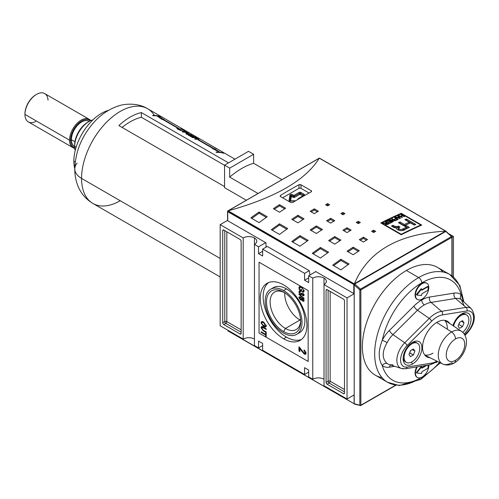 <?xml version="1.0" encoding="UTF-8"?>
<svg xmlns="http://www.w3.org/2000/svg" width="499" height="499" viewBox="0 0 499 499"><rect width="100%" height="100%" fill="white"/><g stroke="black" fill="none" stroke-linecap="round" stroke-linejoin="round"><path stroke-width="0.75" d="M300.679 320.62A21.632 12.487 60 0 1 296.225 329.527A21.632 12.487 60 0 1 285.409 328.454A21.632 12.487 60 0 1 271.275 309.392A21.632 12.487 60 0 1 274.593 292.058A21.632 12.487 60 0 1 284.53 292.651A21.632 12.487 60 0 0 270.115 302.469A21.632 12.487 60 0 0 285.409 328.454A21.632 12.487 -120 0 0 300.679 320.62M283.607 331.573A24.183 13.96 60 0 1 266.503 301.957A24.183 13.96 60 0 1 283.607 292.09L283.607 292.09A24.183 13.96 60 0 1 300.704 321.705A24.183 13.96 60 0 1 283.607 331.573A24.183 13.96 60 0 1 266.503 301.957A24.183 13.96 60 0 1 283.607 292.09L283.607 292.09A24.183 13.96 60 0 1 300.704 321.705A24.183 13.96 60 0 1 283.607 331.573L285.409 328.454L299.974 320.04A21.632 12.487 60 0 1 284.692 292.757A21.632 12.487 60 0 0 299.974 320.04A21.632 12.487 -120 0 0 300.666 320.427A21.632 12.487 60 0 1 299.974 320.04L300.517 318.686M283.607 333.095A26.048 15.039 -120 0 0 296.624 334.386A26.048 15.039 -120 0 0 300.616 313.515A26.048 15.039 -120 0 0 283.607 290.568A26.048 15.039 -120 0 0 270.583 289.277A26.048 15.039 -120 0 0 266.591 310.147A26.048 15.039 -120 0 0 283.607 333.095A26.048 15.039 60 0 1 265.187 301.196A26.048 15.039 60 0 1 283.607 290.568A26.048 15.039 60 0 1 302.02 322.466A26.048 15.039 60 0 1 283.607 333.095M270.583 289.277L273.446 287.624A26.048 15.039 60 0 1 286.47 288.915A26.048 15.039 60 0 1 303.486 311.863A26.048 15.039 60 0 1 299.494 332.733L296.624 334.386M286.47 337.112A32.99 19.049 -120 0 0 301.471 339.47A32.99 19.049 60 0 1 286.47 337.112A32.99 19.049 60 0 1 265.325 309.349A32.99 19.049 60 0 1 268.605 282.54A32.99 19.049 -120 0 0 265.325 309.349A32.99 19.049 -120 0 0 286.47 337.112L283.607 338.771A32.99 19.049 60 0 1 262.05 309.698A32.99 19.049 60 0 1 267.108 283.264A32.99 19.049 60 0 1 283.607 284.898A32.99 19.049 60 0 1 305.157 313.965A32.99 19.049 60 0 1 300.099 340.405A32.99 19.049 60 0 1 283.607 338.771A32.99 19.049 60 0 1 260.278 298.365A32.99 19.049 60 0 1 283.607 284.898A32.99 19.049 -120 0 1 306.935 325.298A32.99 19.049 -120 0 1 283.607 338.771M261.682 328.018L263.304 330.207L266.21 331.885L266.21 332.49L263.266 330.793L261.027 327.693L261.426 326.658L263.266 327.157L266.21 328.86L266.21 329.465L263.304 327.781L261.944 327.375L261.682 328.018L263.304 327.781L266.21 329.465L266.21 328.86L263.266 327.157C261.963 326.24 261.214 326.421 261.027 327.693L263.266 330.793L266.21 332.49L266.21 331.885L263.304 330.207L261.682 328.018M301.196 350.479L299.868 348.458L299.868 351.589L298.951 351.059L298.951 346.824L304.128 353.099L305.026 353.217L305.288 352.625L304.003 350.691L304.091 349.893L306.112 353.117L305.675 354.171L304.134 353.947L301.196 350.479L304.134 353.947C305.307 354.608 305.968 354.327 306.112 353.117L304.091 349.893L304.003 350.691L305.288 352.625L304.128 353.099L298.951 346.824L298.951 351.059L299.868 351.589L299.868 348.458L301.196 350.479L301.776 350.148L301.196 350.479M304.066 298.758L298.951 294.441L298.951 293.967L304.066 298.283L304.066 298.758L304.066 298.283L298.951 293.967L298.951 294.441L304.066 298.758M300.018 289.963L300.984 290.518L300.984 289.158L301.577 289.495L301.577 291.466L299.681 290.374L298.889 287.948L299.444 286.657L301.483 287.025L304.134 290.929L303.685 292.046L302.625 292.002L302.456 291.347L303.217 291.372L303.542 290.58L302.531 288.416L301.508 287.642L299.88 287.299L299.475 288.241L300.018 289.963L299.475 288.241C299.668 287.1 300.348 286.9 301.508 287.642L302.531 288.416L303.542 290.58L302.456 291.347L302.625 292.002L304.134 290.929L301.483 287.025C299.974 286.12 299.107 286.432 298.889 287.948L299.681 290.374L301.577 291.466L301.577 289.495L300.984 289.158L300.984 290.518L300.018 289.963M300.092 291.977L300.348 291.603L299.656 291.99L299.475 292.426L300.392 292.071L300.329 291.428L298.889 292.065L299.5 291.715L299.537 292.115L299.5 291.715L298.889 292.065L300.492 294.553L300.978 294.117L301.739 294.441L300.492 294.553L302.076 294.223L300.492 294.553L298.889 292.065L299.219 291.322L300.329 291.428L300.392 292.071L299.475 292.426L300.498 293.948L301.446 293.612L301.377 293.181L302.743 295.021L303.479 294.722L302.756 292.907L304.066 295.046L303.741 295.77L302.768 295.639L301.752 294.41L301.508 294.741M302.743 295.021L303.479 294.722L302.743 295.021L301.377 293.181L301.446 293.612L300.498 293.948L299.475 292.426M301.964 293.618L301.246 294.061L301.446 293.612M301.527 300.155L301.758 299.88L301.053 299.618L300.442 299.974L302.076 299.699L301.758 299.88L302.762 301.165L303.167 300.672L303.985 301.016L302.762 301.165L304.066 300.548L302.774 298.446L301.758 298.577L302.774 298.446L304.066 300.548L303.754 301.29L302.762 301.165L301.758 299.88L300.442 299.974L298.889 297.566L299.225 296.774L300.46 296.955L301.758 298.577L301.976 298.321M263.647 326.539L261.027 322.797L261.538 321.693L263.584 322.042L266.279 325.828L265.761 326.939L263.647 326.539C265.106 327.45 265.986 327.213 266.279 325.828L263.584 322.042C262.156 321.188 261.308 321.437 261.027 322.797L263.647 326.539L264.208 326.215L263.647 326.539M265.618 334.954L261.096 332.34L261.096 331.735L265.618 334.349L265.618 332.833L266.21 333.176L266.21 336.806L265.618 336.469L265.618 334.954L265.618 336.469L266.21 336.806L266.21 333.176L265.618 332.833L265.618 334.349L261.096 331.735L261.096 332.34L265.618 334.954L266.21 334.611L265.618 334.954M308.669 370.015L308.669 376.87L308.669 370.015L304.577 367.657L304.577 374.506L262.63 350.286L262.63 343.437L262.63 350.286L304.577 374.506L308.669 372.142L304.577 374.506L304.577 367.657L308.669 370.015M258.538 341.073L262.63 343.437L258.538 341.073L258.538 347.928L254.446 345.564L254.446 244.429L258.538 246.793L254.446 244.429A7.959 4.597 180 0 0 256.773 241.179A7.959 4.597 180 0 0 254.446 237.936L254.446 345.564L258.538 347.928L262.63 345.564L258.538 347.928L258.538 341.073M258.538 253.648L258.538 246.793L265.699 242.657L258.538 246.793L258.538 253.648L262.63 256.006L262.63 249.157L267.314 246.45L262.63 249.157L304.577 273.377L262.63 249.157L262.63 256.006L258.538 253.648L262.63 251.284L258.538 253.648M304.577 280.226L304.577 273.377L309.261 270.67L267.314 246.45L309.261 270.67L309.985 274.98L309.261 270.67L304.577 273.377L304.577 280.226L308.669 277.868L304.577 280.226L308.669 282.59L304.577 280.226M308.669 282.59L308.669 275.741L315.836 271.606L308.669 275.741L312.767 278.099L308.669 275.741L308.669 282.59M324.019 278.099A7.959 4.597 180 0 0 312.767 278.099L312.767 379.234L308.669 376.87L312.767 379.234L312.767 278.099A7.959 4.597 180 0 1 324.019 278.099A7.959 4.597 180 0 1 326.352 281.349A7.959 4.597 180 0 1 324.019 284.598L347.042 297.891L324.019 284.598L324.019 385.733L347.042 399.019L354.203 394.89L347.042 399.019L324.019 385.733L324.019 278.099A7.959 4.597 180 0 1 324.019 284.598M324.019 379.234A7.959 4.597 0 0 0 312.767 379.234A7.959 4.597 0 0 1 324.019 379.234M453.448 236.457L448.832 233.794L453.448 236.457L453.448 277.107L453.448 236.457L452.125 237.218L453.448 236.457M347.042 297.891L354.203 293.755L347.042 297.891L347.042 399.019L347.042 297.891M254.446 237.936A7.959 4.597 180 0 0 243.188 237.936L220.171 224.644L243.188 237.936L243.188 339.064A7.959 4.597 0 0 1 254.446 339.064A7.959 4.597 0 0 0 243.188 339.064L243.188 237.936A7.959 4.597 180 0 1 254.446 237.936A7.959 4.597 180 0 1 254.446 244.429M220.171 224.644L227.569 220.371L220.171 224.644L220.171 325.772L220.171 224.644M243.188 339.064L220.171 325.772L243.188 339.064M223.752 230.02L240.119 239.47L223.752 230.02A1.447 0.836 -120 0 0 223.028 229.945A1.447 0.836 -120 0 0 222.729 230.607L222.729 322.759L222.729 230.607L223.752 230.02A1.447 0.836 -120 0 0 222.729 230.607L223.752 230.02M222.729 322.759A1.447 0.836 -120 0 0 223.752 324.531L240.119 333.987L223.752 324.531L225.798 323.352L241.142 332.209L225.798 323.352A1.447 0.836 60 0 1 224.775 321.581L222.729 322.759A1.447 0.836 -120 0 0 223.752 324.531L225.798 323.352A1.447 0.836 -120 0 1 224.775 321.581A1.447 0.836 180 0 1 226.82 321.581L226.82 231.792L226.82 321.581A1.447 0.836 -60 0 1 225.798 323.352A1.447 0.836 -60 0 0 226.82 321.581A1.447 0.836 0 0 0 224.775 321.581L222.729 322.759M240.119 333.987A1.447 0.836 -120 0 0 240.842 334.056A1.447 0.836 -120 0 0 241.142 333.394L241.142 241.242L241.142 333.394L240.119 333.987A1.447 0.836 -120 0 0 241.142 333.394L240.119 333.987M241.142 241.242A1.447 0.836 -120 0 0 240.119 239.47A1.447 0.836 -120 0 1 241.142 241.242M343.462 393.649L327.088 384.193L343.462 393.649A1.447 0.836 -120 0 0 344.185 393.717A1.447 0.836 -120 0 0 344.485 393.056L344.485 300.903L344.485 393.056L343.462 393.649A1.447 0.836 -120 0 0 344.485 393.056L343.462 393.649M344.485 300.903A1.447 0.836 -120 0 0 343.462 299.132L327.088 289.682L343.462 299.132A1.447 0.836 -120 0 1 344.485 300.903M327.088 289.682A1.447 0.836 -120 0 0 326.365 289.607A1.447 0.836 -120 0 0 326.065 290.268L326.065 382.421L326.065 290.268L327.088 289.682A1.447 0.836 -120 0 0 326.065 290.268L327.088 289.682M326.065 382.421A1.447 0.836 -120 0 0 327.088 384.193L329.134 383.014L344.485 391.877L329.134 383.014A1.447 0.836 60 0 1 328.111 381.242L326.065 382.421A1.447 0.836 -120 0 0 327.088 384.193L329.134 383.014A1.447 0.836 120 0 0 330.157 381.242L344.485 389.513L330.157 381.242A1.447 0.836 0 0 0 328.111 381.242A1.447 0.836 -120 0 0 329.134 383.014A1.447 0.836 -60 0 0 330.157 381.242L330.157 291.453L330.157 381.242A1.447 0.836 180 0 0 328.111 381.242L326.065 382.421M309.062 193.026L300.997 188.373A1.447 0.836 0 0 0 298.951 188.373L282.615 197.804L298.951 188.373L298.951 184.749A434.086 250.623 120 0 0 280.532 195.383A434.086 250.623 -60 0 1 298.951 184.749L300.997 184.786L311.226 190.693L300.997 184.786L300.997 188.373L309.062 193.026M301.577 290.181L300.984 290.518L301.577 290.181M301.577 290.761L301.072 290.468L301.577 290.761M300.205 290.069L299.681 290.374L300.205 290.069M299.512 287.879L298.889 287.948L299.5 287.592L299.793 286.538L299.512 287.879M303.941 291.784L302.625 292.002L303.174 291.391L303.941 291.784M303.217 291.372L304.116 290.593M304.066 290.275L303.542 290.58L304.066 290.275M302.937 288.185L302.531 288.416L302.937 288.185M302.001 287.362L301.508 287.642L302.001 287.362M300.248 287.206L299.88 287.299M299.5 291.715L299.593 291.229L299.5 291.715M303.361 294.666L304.091 294.366M303.479 294.722L303.966 294.441L303.479 294.722L302.756 292.907L304.066 295.046L302.768 295.639L303.38 295.283L302.768 295.639L301.752 294.41M303.985 295.489L303.38 295.283L303.985 295.489M299.281 294.248L298.951 294.441L299.281 294.248M301.764 299.874L300.953 299.562L300.442 299.974L298.889 297.566L299.6 296.68L298.889 297.566L300.46 296.955L301.758 298.577M299.537 297.604L299.5 297.211L299.537 297.604M300.317 297.055L299.475 297.909L300.941 297.298L300.473 297.572L301.446 299.026L301.246 299.506L302.032 298.421L301.446 299.026L300.473 297.572L299.475 297.909L300.448 299.375L302.057 298.67L301.065 299.02M301.084 297.217L300.092 297.554L301.084 297.217M303.355 300.192L304.091 299.862M303.386 298.695L302.65 299.032L303.386 298.695M303.479 300.217L302.774 299.051L302.032 299.388L302.743 300.548L303.479 300.217L302.743 300.548L303.479 300.217L302.774 299.051L302.032 299.388L302.774 299.051M300.435 348.134L299.868 348.458L300.435 348.134M299.868 350.884L298.951 351.059L299.562 350.71L299.562 347.248L299.868 350.884M305.026 353.217L305.637 352.862L305.899 352.269L305.288 352.625L305.856 351.876L305.899 352.269L304.739 352.743M304.858 350.491L304.003 350.691L304.858 350.491M305.924 353.928L304.752 353.598L304.134 353.947L304.752 353.598L303.847 352.905L305.924 353.928M261.644 322.441L261.027 322.797L261.888 321.574L261.644 322.441M266.036 326.702L264.482 326.309L266.036 326.702M265.325 326.277L266.204 325.192L265.686 325.491L263.578 322.641L261.975 322.348L261.619 323.134L263.647 325.941L265.325 326.277L266.254 325.491L265.568 326.022M262.349 322.242L261.975 322.348M264.077 322.348L263.578 322.641L265.686 325.491C265.437 326.508 264.763 326.658 263.647 325.941L261.619 323.134C261.844 322.123 262.499 321.961 263.578 322.641L264.077 322.348M261.688 327.874L261.644 327.338L261.027 327.693L261.788 326.571L261.688 327.874M262.337 327.338L261.944 327.375M261.619 332.035L261.096 332.34L261.619 332.035M266.21 334.006L265.618 334.349L266.21 334.006M266.21 336.126L265.618 336.469L266.21 336.126M266.21 334.586L265.711 334.299L266.21 334.586M420.813 225.037A434.086 250.623 120 0 0 401.265 234.281L381.723 222.997A434.086 250.623 -60 0 1 401.265 213.753L420.813 225.037L401.265 213.753L401.265 213.291L421.73 225.105A434.086 250.623 120 0 0 401.265 234.779L401.265 234.281A434.086 250.623 -60 0 1 420.813 225.037L420.813 225.504L420.813 225.037M388.921 220.252A434.086 250.623 120 0 0 386.494 221.444L386.887 221.668A434.086 250.623 -60 0 1 388.877 220.689L390.006 221.338A434.086 250.623 120 0 0 388.185 222.23L388.578 222.454A434.086 250.623 -60 0 1 390.393 221.562L391.434 222.161A434.086 250.623 120 0 0 389.482 223.122L389.875 223.346A434.086 250.623 -60 0 1 392.258 222.18L388.921 220.252L392.258 222.18A434.086 250.623 120 0 0 389.875 223.346L389.482 223.122A434.086 250.623 -60 0 1 391.434 222.161L390.393 221.562A434.086 250.623 120 0 0 388.578 222.454L388.185 222.23A434.086 250.623 -60 0 1 390.006 221.338L388.877 220.689A434.086 250.623 120 0 0 386.887 221.668L386.494 221.444A434.086 250.623 -60 0 1 388.921 220.252L388.921 220.714L388.921 220.252M396.025 218.475A434.086 250.623 120 0 0 394.509 219.186L394.896 219.41A434.086 250.623 -60 0 1 396.412 218.699L397.454 219.298A434.086 250.623 120 0 0 395.719 220.109L396.106 220.333A434.086 250.623 -60 0 1 398.271 219.323L394.94 217.402A434.086 250.623 120 0 0 394.509 217.601L396.025 218.475L394.509 217.601A434.086 250.623 -60 0 1 394.94 217.402L398.271 219.323A434.086 250.623 120 0 0 396.106 220.333L395.719 220.109A434.086 250.623 -60 0 1 397.454 219.298L396.412 218.699A434.086 250.623 120 0 0 394.896 219.41L394.509 219.186A434.086 250.623 -60 0 1 396.025 218.475L396.025 218.88L396.025 218.475M402.344 215.662A434.086 250.623 120 0 0 400.653 216.41L399.094 215.506A434.086 250.623 120 0 0 398.664 215.699L401.994 217.626A434.086 250.623 -60 0 1 402.431 217.433L401.046 216.635A434.086 250.623 -60 0 1 402.73 215.886L404.121 216.685A434.086 250.623 -60 0 1 404.552 216.491L401.221 214.57A434.086 250.623 120 0 0 400.784 214.757L402.344 215.662L400.784 214.757A434.086 250.623 -60 0 1 401.221 214.57L404.552 216.491A434.086 250.623 120 0 0 404.121 216.685L402.73 215.886A434.086 250.623 120 0 0 401.046 216.635L402.431 217.433A434.086 250.623 120 0 0 401.994 217.626L398.664 215.699A434.086 250.623 -60 0 1 399.094 215.506L400.653 216.41A434.086 250.623 -60 0 1 402.344 215.662L402.344 216.055L402.344 215.662M409.386 227.388A434.086 250.623 120 0 0 405.294 229.34C403.273 231.598 395.713 230.469 396.636 227.837L393.287 227.107L391.472 226.059A434.086 250.623 -60 0 1 392.987 225.305L394.796 226.346L397.404 226.621L398.476 226.147L399.949 226.995L398.433 228.268L400.186 229.403L401.408 229.484L403.055 228.81A434.086 250.623 -60 0 1 406.348 227.226L398.439 222.66A434.086 250.623 -60 0 1 399.955 221.943L404.327 224.469A434.086 250.623 -60 0 1 409.267 222.198L404.901 219.672A434.086 250.623 -60 0 1 406.417 218.999L415.842 224.438A434.086 250.623 120 0 0 414.326 225.118L410.49 222.897A434.086 250.623 120 0 0 405.544 225.174L409.386 227.388A434.086 250.623 120 0 0 405.294 229.34C403.273 231.598 395.713 230.469 396.636 227.837L394.304 227.594L391.472 226.059A434.086 250.623 -60 0 1 392.987 225.305L395.894 226.827L398.476 226.147L399.949 226.995L398.433 228.268L400.186 229.403L401.408 229.484L403.055 228.81A434.086 250.623 -60 0 1 406.348 227.226L398.439 222.66A434.086 250.623 -60 0 1 399.955 221.943L404.327 224.469A434.086 250.623 -60 0 1 409.267 222.198L404.901 219.672A434.086 250.623 -60 0 1 406.417 218.999L415.842 224.438A434.086 250.623 120 0 0 414.326 225.118L410.49 222.897A434.086 250.623 120 0 0 405.544 225.174L409.386 227.388M396.343 228.255L396.636 227.837L396.636 228.835L396.636 227.837M398.314 215.855A434.086 250.623 120 0 0 397.865 216.061L398.526 216.784A434.086 250.623 120 0 0 397.198 217.396L395.869 216.971A434.086 250.623 120 0 0 395.414 217.177L399.955 218.55A434.086 250.623 -60 0 1 400.447 218.325L398.314 215.855L400.447 218.325A434.086 250.623 120 0 0 399.955 218.55L395.414 217.177A434.086 250.623 -60 0 1 395.869 216.971L397.198 217.396A434.086 250.623 -60 0 1 398.526 216.784L397.865 216.061A434.086 250.623 -60 0 1 398.314 215.855L398.314 216.56L398.314 215.855M394.335 220.402L390.075 219.697A434.086 250.623 120 0 0 389.613 219.916L392.95 221.843A434.086 250.623 -60 0 1 393.38 221.631L390.779 220.134L395.046 220.839A434.086 250.623 -60 0 1 395.501 220.62L392.17 218.693A434.086 250.623 120 0 0 391.734 218.899L394.335 220.402L391.734 218.899A434.086 250.623 -60 0 1 392.17 218.693L395.501 220.62A434.086 250.623 120 0 0 395.046 220.839L390.779 220.134L393.38 221.631A434.086 250.623 120 0 0 392.95 221.843L389.613 219.916A434.086 250.623 -60 0 1 390.075 219.697L394.335 220.72L394.335 220.402M385.322 223.957L385.708 224.444L385.322 223.995L385.696 223.452L385.696 224.438L385.696 223.452L383.032 223.178A434.086 250.623 -60 0 1 383.531 222.928L384.685 223.44L384.685 223.109L386.432 223.059L383.531 222.928A434.086 250.623 120 0 0 383.032 223.178L385.696 223.452L385.708 224.444L387.785 224.388A434.086 250.623 -60 0 1 389.226 223.671L385.889 221.743A434.086 250.623 120 0 0 385.459 221.961L386.931 222.81A434.086 250.623 120 0 0 386.432 223.059A434.086 250.623 -60 0 1 386.931 222.81L385.459 221.961A434.086 250.623 -60 0 1 385.889 221.743L389.226 223.671A434.086 250.623 120 0 0 387.785 224.388L386.139 224.619L385.92 223.932L385.92 225.118M381.723 223.496L381.723 222.997L401.265 234.281L401.265 234.779L380.806 222.966A434.086 250.623 -60 0 1 401.265 213.291L421.73 225.105A434.086 250.623 120 0 0 401.265 234.779L380.806 222.966A434.086 250.623 -60 0 1 401.265 213.291L401.265 213.753A434.086 250.623 120 0 0 381.723 222.997L381.723 223.496M319.004 158.482L319.179 158.277C305.613 180.258 275.28 197.772 228.174 210.815L354.321 283.906L353.791 284.467L354.608 284.424L354.44 283.713C368 251.303 398.339 233.788 445.445 231.174C398.339 233.788 368 251.303 354.44 283.713L445.445 231.174L445.875 231.305M227.906 210.915L354.321 283.906L445.713 231.143L319.379 158.077L319.822 158.526L319.379 158.077L228.174 210.815C275.28 197.772 305.613 180.258 319.179 158.277L227.569 211.077L227.737 211.688L353.791 284.467L353.791 293.518L315.524 271.425L353.791 293.518A0.58 0.337 0 0 0 354.203 293.618A0.58 0.337 180 0 1 353.791 293.518L353.791 284.467L227.737 211.688L227.569 211.077L227.737 220.745A0.58 0.337 180 0 1 227.569 220.508L227.569 211.121M327.6 203.592L329.646 204.771A434.086 250.623 120 0 0 327.6 205.906L325.554 204.727A434.086 250.623 -60 0 1 327.6 203.592L329.646 204.771A434.086 250.623 120 0 0 327.6 205.906L325.554 204.727A434.086 250.623 -60 0 1 327.6 203.592L327.6 204.771A432.639 249.787 120 0 0 326.596 205.326A432.639 249.787 120 0 1 327.6 204.771L327.6 203.592M373.639 230.17L375.691 231.355A434.086 250.623 120 0 0 373.639 232.49L371.593 231.305A434.086 250.623 -60 0 1 373.639 230.17L375.691 231.355A434.086 250.623 120 0 0 373.639 232.49L371.593 231.305A434.086 250.623 -60 0 1 373.639 230.17L373.639 231.355A432.639 249.787 120 0 0 372.641 231.91A432.639 249.787 120 0 1 373.639 231.355L373.639 230.17M358.294 221.313L360.34 222.492A434.086 250.623 120 0 0 358.294 223.627L356.249 222.448A434.086 250.623 -60 0 1 358.294 221.313L360.34 222.492A434.086 250.623 120 0 0 358.294 223.627L356.249 222.448A434.086 250.623 -60 0 1 358.294 221.313L358.294 222.492A432.639 249.787 120 0 0 357.29 223.047A432.639 249.787 120 0 1 358.294 222.492L358.294 221.313M314.301 208.844L318.393 211.202A434.086 250.623 120 0 0 314.301 213.659L310.203 211.302A434.086 250.623 -60 0 1 314.301 208.844L318.393 211.202A434.086 250.623 120 0 0 314.301 213.659L310.203 211.302A434.086 250.623 -60 0 1 314.301 208.844L314.301 210.023A432.639 249.787 120 0 0 311.208 211.875A432.639 249.787 120 0 1 314.301 210.023L314.301 208.844M363.409 237.193L367.501 239.557A434.086 250.623 120 0 0 363.409 242.015L359.317 239.651A434.086 250.623 -60 0 1 363.409 237.193L367.501 239.557A434.086 250.623 120 0 0 363.409 242.015L359.317 239.651A434.086 250.623 -60 0 1 363.409 237.193L363.409 238.379A432.639 249.787 120 0 0 360.315 240.231A432.639 249.787 120 0 1 363.409 238.379L363.409 237.193M347.042 227.744L351.134 230.108A434.086 250.623 120 0 0 347.042 232.565L342.95 230.201A434.086 250.623 -60 0 1 347.042 227.744L351.134 230.108A434.086 250.623 120 0 0 347.042 232.565L342.95 230.201A434.086 250.623 -60 0 1 347.042 227.744L347.042 228.929A432.639 249.787 120 0 0 343.948 230.781A432.639 249.787 120 0 1 347.042 228.929L347.042 227.744M279.509 204.652L285.653 208.195A434.086 250.623 120 0 0 279.509 212.218L273.371 208.669A434.086 250.623 -60 0 1 279.509 204.652L285.653 208.195A434.086 250.623 120 0 0 279.509 212.218L273.371 208.669A434.086 250.623 -60 0 1 279.509 204.652L279.509 205.838A432.639 249.787 120 0 0 274.325 209.224A432.639 249.787 120 0 1 279.509 205.838L279.509 204.652M297.928 215.287L304.066 218.83A434.086 250.623 120 0 0 297.928 222.847L291.79 219.304A434.086 250.623 -60 0 1 297.928 215.287L304.066 218.83A434.086 250.623 120 0 0 297.928 222.847L291.79 219.304A434.086 250.623 -60 0 1 297.928 215.287L297.928 216.472A432.639 249.787 120 0 0 292.745 219.853A432.639 249.787 120 0 1 297.928 216.472L297.928 215.287M353.18 247.186L359.317 250.729A434.086 250.623 120 0 0 353.18 254.746L347.042 251.203A434.086 250.623 -60 0 1 353.18 247.186L359.317 250.729A434.086 250.623 120 0 0 353.18 254.746L347.042 251.203A434.086 250.623 -60 0 1 353.18 247.186L353.18 248.371A432.639 249.787 120 0 0 347.996 251.752A432.639 249.787 120 0 1 353.18 248.371L353.18 247.186M334.76 236.551L340.898 240.094A434.086 250.623 120 0 0 334.76 244.117L328.623 240.568A434.086 250.623 -60 0 1 334.76 236.551L340.898 240.094A434.086 250.623 120 0 0 334.76 244.117L328.623 240.568A434.086 250.623 -60 0 1 334.76 236.551L334.76 237.736A432.639 249.787 120 0 0 329.577 241.123A432.639 249.787 120 0 1 334.76 237.736L334.76 236.551M259.05 212.013L267.233 216.741A434.086 250.623 120 0 0 259.05 222.61L250.866 217.882A434.086 250.623 -60 0 1 259.05 212.013L267.233 216.741A434.086 250.623 120 0 0 259.05 222.61L250.866 217.882A434.086 250.623 -60 0 1 259.05 212.013L259.05 213.204A432.639 249.787 120 0 0 251.777 218.406A432.639 249.787 120 0 1 259.05 213.204L259.05 212.013M279.509 223.826L287.698 228.554A434.086 250.623 120 0 0 279.509 234.424L271.325 229.696A434.086 250.623 -60 0 1 279.509 223.826L287.698 228.554A434.086 250.623 120 0 0 279.509 234.424L271.325 229.696A434.086 250.623 -60 0 1 279.509 223.826L279.509 225.018A432.639 249.787 120 0 0 272.236 230.22A432.639 249.787 120 0 1 279.509 225.018L279.509 223.826M340.898 259.268L349.088 263.996A434.086 250.623 120 0 0 340.898 269.865L332.714 265.137A434.086 250.623 -60 0 1 340.898 259.268L349.088 263.996A434.086 250.623 120 0 0 340.898 269.865L332.714 265.137A434.086 250.623 -60 0 1 340.898 259.268L340.898 260.459A432.639 249.787 120 0 0 333.625 265.668A432.639 249.787 120 0 1 340.898 260.459L340.898 259.268M320.439 247.454L328.623 252.182A434.086 250.623 120 0 0 320.439 258.052L312.255 253.324A434.086 250.623 -60 0 1 320.439 247.454L328.623 252.182A434.086 250.623 120 0 0 320.439 258.052L312.255 253.324A434.086 250.623 -60 0 1 320.439 247.454L320.439 248.645A432.639 249.787 120 0 0 313.166 253.854A432.639 249.787 120 0 1 320.439 248.645L320.439 247.454M342.95 212.449L344.996 213.634A434.086 250.623 120 0 0 342.95 214.77L340.898 213.584A434.086 250.623 -60 0 1 342.95 212.449L344.996 213.634A434.086 250.623 120 0 0 342.95 214.77L340.898 213.584A434.086 250.623 -60 0 1 342.95 212.449L342.95 213.634A432.639 249.787 120 0 0 341.946 214.19A432.639 249.787 120 0 1 342.95 213.634L342.95 212.449M330.669 218.294L334.76 220.658A434.086 250.623 120 0 0 330.669 223.115L326.577 220.751A434.086 250.623 -60 0 1 330.669 218.294L334.76 220.658A434.086 250.623 120 0 0 330.669 223.115L326.577 220.751A434.086 250.623 -60 0 1 330.669 218.294L330.669 219.473A432.639 249.787 120 0 0 327.575 221.325A432.639 249.787 120 0 1 330.669 219.473L330.669 218.294M316.347 225.922L322.485 229.465A434.086 250.623 120 0 0 316.347 233.482L310.203 229.939A434.086 250.623 -60 0 1 316.347 225.922L322.485 229.465A434.086 250.623 120 0 0 316.347 233.482L310.203 229.939A434.086 250.623 -60 0 1 316.347 225.922L316.347 227.101A432.639 249.787 120 0 0 311.158 230.488A432.639 249.787 120 0 1 316.347 227.101L316.347 225.922M299.974 235.64L308.157 240.368A434.086 250.623 120 0 0 299.974 246.238L291.79 241.51A434.086 250.623 -60 0 1 299.974 235.64L308.157 240.368A434.086 250.623 120 0 0 299.974 246.238L291.79 241.51A434.086 250.623 -60 0 1 299.974 235.64L299.974 236.832A432.639 249.787 120 0 0 292.701 242.034A432.639 249.787 120 0 1 299.974 236.832L299.974 235.64M292.813 202.469A434.086 250.623 -60 0 1 311.226 191.841A434.086 250.623 120 0 0 292.813 202.469L290.767 202.507L280.532 196.6L290.767 202.507L292.813 202.469M280.532 196.6L280.114 196.001L280.532 195.383L280.532 196.6L280.12 196.095L280.532 195.383L280.532 196.6M311.226 190.693L311.65 191.273L311.226 191.841L311.226 190.693L311.644 191.186L311.226 191.841L311.226 190.693M266.004 242.838L227.737 220.745L266.004 242.838L266.004 247.205L266.004 242.838M315.524 271.78L315.524 271.425L315.524 271.78M319.291 158.158L446.044 231.205L445.875 231.729L446.044 231.374M307.234 241.023L299.974 236.832L307.234 241.023M321.518 230.089L316.347 227.101L321.518 230.089M333.756 221.257L330.669 219.473L333.756 221.257M343.948 214.208L342.95 213.634L343.948 214.208M327.693 252.837L320.439 248.645L327.693 252.837M348.159 264.651L340.898 260.459L348.159 264.651M286.769 229.203L279.509 225.018L286.769 229.203M266.304 217.389L259.05 213.204L266.304 217.389M339.931 240.724L334.76 237.736L339.931 240.724M358.351 251.353L353.18 248.371L358.351 251.353M303.099 219.454L297.928 216.472L303.099 219.454M284.68 208.825L279.509 205.838L284.68 208.825M350.123 230.706L347.042 228.929L350.123 230.706M366.497 240.156L363.409 238.379L366.497 240.156M317.383 211.807L314.301 210.023L317.383 211.807M359.292 223.072L358.294 222.492L359.292 223.072M374.643 231.929L373.639 231.355L374.643 231.929M328.598 205.351L327.6 204.771L328.598 205.351M408.251 227.918L405.544 226.359L405.544 225.174L405.544 226.359L408.251 227.918M414.681 224.955L406.417 220.184A432.639 249.787 120 0 0 406.061 220.346A432.639 249.787 120 0 1 406.417 220.184L406.417 218.999L406.417 220.184L414.681 224.955M409.267 223.384A432.639 249.787 120 0 0 404.327 225.654L399.955 223.134A432.639 249.787 120 0 0 399.568 223.315A432.639 249.787 120 0 1 399.955 223.134L399.955 221.943L399.955 223.134L404.327 225.654L404.327 224.469L404.327 225.654A432.639 249.787 120 0 1 409.267 223.384L409.267 222.198L409.267 223.384M403.055 229.995L403.055 228.81L403.055 229.995A432.639 249.787 120 0 1 406.348 228.411L406.348 227.226L406.348 228.411A432.639 249.787 120 0 0 403.055 229.995L401.352 230.681M396.063 228.043L394.796 227.532L396.063 228.043L397.404 227.806L397.404 226.621L397.404 227.806L398.476 227.332L398.476 226.147L398.476 227.332L398.888 227.569L398.476 227.332L396.636 228.031M394.796 227.532L392.987 226.49A432.639 249.787 120 0 0 392.57 226.696A432.639 249.787 120 0 1 392.987 226.49L392.987 225.305L392.987 226.49L394.796 227.532L394.796 226.346L394.796 227.532M400.653 216.853L400.653 216.41L400.653 216.853M401.221 215.007L401.221 214.57L401.221 215.007M401.046 217.077L401.046 216.635L401.046 217.077M399.094 215.955L399.094 215.506L399.094 215.955M395.869 217.314L395.869 216.971L395.869 217.314M397.198 217.72L397.198 217.396L397.198 217.72M398.526 217.19L398.526 216.784L398.526 217.19M399.4 217.795L399.855 218.238L397.715 217.558A434.086 250.623 -60 0 1 398.788 217.071L399.855 218.518L397.715 217.558A434.086 250.623 -60 0 1 398.788 217.071L399.4 217.795M397.715 217.876L397.715 217.558L397.715 217.876M394.94 217.851L394.94 217.402L394.94 217.851M397.454 219.703L397.454 219.298L397.454 219.703M390.075 220.184L390.075 219.697L390.075 220.184M392.17 219.148L392.17 218.693L392.17 219.148M390.779 220.589L390.779 220.134L390.779 220.589M391.434 222.579L391.434 222.161L391.434 222.579M390.006 221.756L390.006 221.338L390.006 221.756M386.931 223.228L386.931 222.81L386.931 223.228M385.889 222.211L385.889 221.743L385.889 222.211M386.139 224.219L385.939 223.839L386.394 223.496A434.086 250.623 -60 0 1 387.318 223.034L388.403 224.076L388.403 223.658A434.086 250.623 120 0 0 387.367 224.176L387.367 224.569L387.367 224.176L386.139 224.219L386.394 223.496A434.086 250.623 -60 0 1 387.318 223.034L388.403 223.658A434.086 250.623 120 0 0 387.367 224.176L385.708 224.444M445.775 231.436L446.287 231.748L445.775 231.436L354.714 284.006L354.203 284.917L354.714 284.006L360.471 289.114L359.829 289.907L359.829 405.232A0.724 0.511 105 0 0 360.153 405.637L360.153 405.637A0.724 0.511 105 0 0 360.471 405.587A0.724 0.511 -75 0 1 359.829 405.232L354.203 403.728L359.829 405.232A0.724 0.418 0 0 0 360.852 405.232L395.638 385.153L360.852 405.232A0.724 0.418 180 0 1 359.829 405.232L359.829 289.907L360.471 289.114L451.533 236.545L445.775 231.436L354.714 284.006L360.471 289.114A0.724 0.418 60 0 1 360.852 289.907L360.852 405.232A0.724 0.418 60 0 1 360.471 405.587A0.724 0.418 -120 0 0 360.852 405.232L360.852 289.907A0.724 0.418 -120 0 0 360.471 289.114L451.533 236.545L451.913 236.738L445.775 231.436M354.203 284.917L354.203 403.728L354.203 284.917L359.829 289.907A0.724 0.418 0 0 0 360.852 289.907A0.724 0.418 180 0 1 359.829 289.907L354.203 284.917M421.524 295.458L421.936 293.755L421.524 295.458M422.142 283.713A9.406 5.433 120 0 1 428.791 287.555A9.406 5.433 120 0 1 422.142 299.069A9.406 5.433 120 0 0 428.285 290.786A9.406 5.433 120 0 0 426.845 283.245A9.406 5.433 120 0 0 422.142 283.713A9.406 5.433 120 0 0 415.998 292.002A9.406 5.433 120 0 0 417.438 299.537A9.406 5.433 120 0 0 422.142 299.069A9.406 5.433 -60 0 1 415.486 295.233A9.406 5.433 -60 0 1 422.142 283.713L421.73 283.476A9.406 5.433 120 0 0 415.586 291.765A9.406 5.433 120 0 0 417.027 299.3A9.406 5.433 120 0 0 417.239 299.412A9.406 5.433 120 0 1 415.53 291.952A9.406 5.433 120 0 1 421.73 283.476A9.406 5.433 -60 0 1 426.633 283.139A9.406 5.433 120 0 0 426.433 283.014A9.406 5.433 120 0 0 421.73 283.476M416.509 294.847L421.262 288.734L421.424 289.071L416.877 295.071L421.424 295.483L416.921 295.084L416.509 294.435L421.013 288.834L421.667 288.965L416.921 294.672L416.509 294.435L416.846 295.04M421.73 289.857L427.662 286.432L428.073 286.669L421.936 290.212L421.73 289.102L421.936 290.212L428.073 286.669L427.662 286.432L421.73 289.857M429.259 364.719A2.894 2.139 -99.1 0 0 431.635 363.116A22.686 13.099 120 0 0 436.918 361.157A22.686 13.099 -60 0 1 431.635 363.116L407.115 367.058A2.894 2.139 -99.1 0 1 404.739 368.667A16.854 9.731 -60 0 1 396.867 360.266A16.854 9.731 -60 0 1 404.739 342.776L392.956 334.611A19.623 11.334 120 0 0 387.143 342.595C381.885 351.789 381.885 358.756 387.143 363.49A4.341 3.537 -52.6 0 0 382.315 365.624A23.902 13.797 -60 0 0 389.395 367.17A4.341 3.206 -99.1 0 1 390.779 365.056A4.341 3.206 -99.1 0 0 389.395 367.17L394.715 366.316L389.395 367.17A23.902 13.797 -60 0 1 382.315 365.624C378.192 359.13 378.192 350.647 382.315 340.175L387.143 342.595C381.885 351.789 381.885 358.756 387.143 363.49A4.341 3.537 -52.6 0 0 382.315 365.624C378.192 359.13 378.192 350.647 382.315 340.175A57.878 33.414 -60 0 1 421.73 282.883A4.341 2.507 -120 0 0 418.661 277.569A62.219 35.922 120 0 0 374.668 353.772A62.219 35.922 120 0 0 418.661 379.171A4.341 2.507 -120 0 0 421.73 377.4A57.878 33.414 -60 0 1 382.315 365.624A57.878 33.414 120 0 0 421.73 377.4A57.878 33.414 120 0 0 439.513 362.442A57.878 33.414 120 0 1 421.73 377.4M462.324 296.936A62.219 35.922 -60 0 0 418.661 277.569A62.219 35.922 -60 0 1 449.767 274.487L437.492 267.402A62.219 35.922 120 0 0 406.386 270.483A62.219 35.922 120 0 0 365.736 325.311A62.219 35.922 120 0 0 375.273 375.167L387.548 382.253A62.219 35.922 -60 0 1 378.011 332.396A62.219 35.922 -60 0 1 418.661 277.569L406.386 270.483A62.219 35.922 120 0 0 364.27 330.906A62.219 35.922 120 0 0 382.022 377.649M416.746 366.927A9.406 5.433 120 0 0 417.027 377.275A9.406 5.433 120 0 0 417.239 377.387A9.406 5.433 120 0 1 416.746 366.927M422.142 377.044A9.406 5.433 -60 0 1 417.438 377.512A9.406 5.433 -60 0 1 417.332 366.834A9.406 5.433 -60 0 0 416.023 375.915A9.406 5.433 -60 0 0 422.142 377.044A9.406 5.433 -60 0 0 428.772 364.994A9.406 5.433 -60 0 1 422.142 377.044M464.089 333.875A13.286 7.672 120 0 0 470.944 318.019A13.286 7.672 120 0 0 461.631 313.983L461.631 313.983A13.286 7.672 120 0 0 452.967 325.647A13.286 7.672 120 0 1 461.631 313.983L461.631 313.983A13.286 7.672 -60 0 1 470.944 318.019A13.286 7.672 -60 0 1 464.089 333.875M412.523 364.027A13.286 7.672 120 0 1 403.13 358.606A13.286 7.672 120 0 1 412.523 342.339L412.523 342.339A13.286 7.672 -60 0 1 421.917 347.759A13.286 7.672 -60 0 1 412.523 364.027A13.286 7.672 120 0 0 421.917 347.759A13.286 7.672 120 0 0 412.523 342.339L412.523 342.339A13.286 7.672 120 0 0 403.13 358.606A13.286 7.672 120 0 0 412.523 364.027L411.432 362.137M461.818 300.086L461.388 299.724A19.623 11.334 120 0 0 455.575 298.458L466.035 307.39L455.575 298.458L431.061 302.4L441.515 311.339L466.035 307.39A16.854 9.731 -60 0 1 471.399 308.794L461.818 300.086M449.774 323.52A20.546 11.864 120 0 0 447.354 321.213A20.546 11.864 120 0 0 437.08 322.229A20.546 11.864 120 0 0 423.657 340.337A20.546 11.864 120 0 0 426.807 356.797A20.546 11.864 120 0 0 430.013 357.746A20.546 11.864 120 0 1 423.015 342.913A20.546 11.864 120 0 1 437.08 322.229A20.546 11.864 -60 0 1 449.774 323.52M421.73 299.999A32.585 18.812 -60 0 1 429.545 297.061L454.065 293.119A23.902 13.797 -60 0 1 461.145 294.666A57.878 33.414 120 0 0 421.73 282.883A57.878 33.414 120 0 0 382.315 340.175A23.902 13.797 -60 0 1 389.395 330.457L413.914 306.087A32.585 18.812 -60 0 1 421.73 299.999A32.585 18.812 -60 0 1 429.545 297.061L454.065 293.119A23.902 13.797 -60 0 1 461.145 294.666L463.465 301.583L461.145 294.666A4.341 3.537 -52.6 0 0 461.388 299.724A19.623 11.334 120 0 0 455.575 298.458L431.061 302.4A28.306 16.342 120 0 0 424.269 304.951A28.306 16.342 120 0 0 417.476 310.241A4.341 1.509 45.2 0 1 413.914 306.087A32.585 18.812 -60 0 1 421.73 299.999A4.341 2.507 -120 0 0 424.269 304.951A28.306 16.342 120 0 0 417.476 310.241L429.259 318.412A25.536 14.739 -60 0 1 441.515 311.339L431.061 302.4A28.306 16.342 120 0 0 424.269 304.951M425.822 365.468L421.73 367.832L425.822 365.468M416.509 372.41L421.013 366.809L416.509 372.41L416.921 372.647L421.424 367.046L421.936 368.187L426.957 365.287L421.936 368.187L421.73 367.077L421.013 366.809L421.424 367.046L416.921 372.647L416.509 372.41M421.73 373.077L421.424 373.458L416.921 373.059L416.921 372.647L416.921 373.059L421.524 373.433L421.936 371.73L428.073 368.187L421.936 371.73L421.73 373.077M428.073 365.106L428.073 368.187L428.073 365.106M421.936 293.755L428.073 290.212L428.073 286.669L428.073 290.212L421.936 293.755M253.623 163.292A70.615 40.768 120 0 0 229.683 177.114L258.039 193.487L229.683 177.114L229.683 168.113L253.623 154.285L248.508 151.334L224.569 165.157L229.683 168.113L224.569 165.157L224.569 187.668L246.338 200.242L224.569 187.668L224.569 165.157L248.508 151.334L253.623 154.285L253.623 163.292L281.979 179.665L253.623 163.292L253.623 154.285L229.683 168.113L229.683 177.114A70.615 40.768 120 0 1 253.623 163.292M73.858 161.202A39.065 22.555 120 0 1 108.57 110.329A39.065 22.555 120 0 0 73.858 161.202A39.065 22.555 120 0 0 74.781 168.849A39.065 22.555 120 0 1 73.858 161.202L75.224 161.988M184.655 131.58L178.611 129.615L176.846 128.599A54.697 31.58 -60 0 1 183.008 129.615L185.765 131.256L185.516 131.692L185.765 131.256C186.364 131.742 185.996 131.848 184.655 131.58L178.611 129.615L176.846 128.599A54.697 31.58 -60 0 1 183.008 129.615L186.09 131.636M192.177 135.56L192.115 135.622A54.697 31.58 -60 0 1 192.926 135.797L193.475 136.115A54.697 31.58 120 0 0 188.872 135.541L188.323 135.223A54.697 31.58 -60 0 1 189.158 135.254L186.146 133.963L185.94 133.408L187.031 133.27L191.404 134.892L192.115 135.622A54.697 31.58 -60 0 1 192.926 135.797L193.475 136.115A54.697 31.58 120 0 0 188.872 135.541L188.323 135.223A54.697 31.58 -60 0 1 189.158 135.254L186.146 133.963M195.845 137.2L196.743 137.599L195.826 137.069M219.766 150.542A54.697 31.58 120 0 0 216.048 148.378L215.587 148.109A54.697 31.58 -60 0 1 217.458 149.051A54.697 31.58 -60 0 1 217.683 149.182A54.697 31.58 -60 0 0 215.587 148.109L216.048 148.378A54.697 31.58 120 0 1 217.913 149.313L220.196 150.636A54.697 31.58 120 0 0 219.834 150.43L234.954 159.162L219.834 150.43A54.697 31.58 -60 0 1 220.558 150.848A54.697 31.58 120 0 0 220.196 150.636M216.99 148.789A54.697 31.58 120 0 0 214.67 147.579L214.208 147.317A54.697 31.58 -60 0 1 216.079 148.253A54.697 31.58 -60 0 1 216.304 148.39A54.697 31.58 -60 0 0 214.208 147.317L214.67 147.579A54.697 31.58 120 0 1 216.535 148.521L217.458 149.051M118.874 125.561L224.569 186.582L118.874 125.561A54.697 31.58 -60 0 1 141.385 112.568A54.697 31.58 120 0 0 118.874 125.561M141.385 112.568L228.523 162.874L141.385 112.568L141.385 117.29L224.569 165.319L141.385 117.29A54.697 31.58 120 0 0 122.13 127.445A54.697 31.58 120 0 1 141.385 117.29L141.385 112.568M216.079 148.253L210.684 145.296C209.306 144.398 209.343 144.379 210.803 145.228C209.343 144.379 209.306 144.398 210.684 145.296C209.306 144.398 209.343 144.379 210.803 145.228C209.343 144.379 209.306 144.398 210.684 145.296M209.661 144.616L207.921 143.544A54.697 31.58 -60 0 0 207.553 143.338L170.003 121.662L207.553 143.338A54.697 31.58 120 0 1 208.276 143.756M198.477 138.978L198.976 139.471L197.629 139.371A54.697 31.58 120 0 0 195.209 139.202L194.654 138.884A54.697 31.58 -60 0 1 196.893 139.034L197.81 139.396L197.498 138.616L194.092 137.655A54.697 31.58 120 0 0 192.358 137.556L191.809 137.237A54.697 31.58 -60 0 1 196.413 137.811L196.968 138.129A54.697 31.58 120 0 0 196.176 137.955L198.477 138.978L198.203 139.446L198.477 138.978C199.269 139.533 198.989 139.664 197.629 139.371A54.697 31.58 120 0 0 195.209 139.202L194.654 138.884A54.697 31.58 -60 0 1 196.893 139.034L197.928 139.184L197.897 138.828L194.092 137.655A54.697 31.58 120 0 0 192.358 137.556L191.809 137.237A54.697 31.58 -60 0 1 196.413 137.811L196.968 138.129A54.697 31.58 120 0 0 196.176 137.955L199.007 139.446M195.221 137.119A54.697 31.58 120 0 0 190.618 136.551L190.063 136.233A54.697 31.58 -60 0 1 194.672 136.801L195.221 137.119A54.697 31.58 120 0 0 190.618 136.551L190.063 136.233A54.697 31.58 -60 0 1 194.672 136.801L195.221 137.119M187.98 133.102L184.511 132.179A54.697 31.58 120 0 0 182.902 132.098L182.353 131.78A54.697 31.58 -60 0 1 186.957 132.347L187.505 132.665A54.697 31.58 120 0 0 186.863 132.522L188.903 133.501L184.511 132.179A54.697 31.58 120 0 0 182.902 132.098L182.353 131.78A54.697 31.58 -60 0 1 186.957 132.347L187.505 132.665A54.697 31.58 120 0 0 186.863 132.522L187.98 133.102M169.411 121.351A54.697 31.58 -60 0 1 170.003 121.662A54.697 31.58 120 0 0 169.411 121.351L164.433 118.438L169.411 121.351M153.156 115.78A54.697 31.58 -60 0 1 164.233 118.319L164.433 118.438A54.697 31.58 120 0 0 153.156 115.78L152.544 115.425L153.156 115.78M163.922 118.144A54.697 31.58 120 0 0 163.616 117.97A54.697 31.58 120 0 0 152.544 115.425A54.697 31.58 -60 0 1 163.922 118.144M161.882 119.355A54.697 31.58 -60 0 1 162.618 119.417L177.656 128.1A54.697 31.58 -60 0 1 178.561 128.212L163.522 119.529A54.697 31.58 -60 0 1 164.227 119.641L157.135 116.042L161.882 119.355L157.135 116.042L164.227 119.641A54.697 31.58 120 0 0 163.522 119.529L178.561 128.212A54.697 31.58 120 0 0 177.656 128.1L162.618 119.417A54.697 31.58 120 0 0 161.882 119.355M219.548 152.076L214.77 148.827A54.697 31.58 120 0 0 214.065 148.708L199.026 140.026A54.697 31.58 120 0 0 198.122 139.913L213.16 148.602A54.697 31.58 120 0 0 212.424 148.54L219.548 152.076L212.424 148.54A54.697 31.58 -60 0 1 213.16 148.602L198.122 139.913A54.697 31.58 -60 0 1 199.026 140.026L214.065 148.708A54.697 31.58 -60 0 1 214.77 148.827L219.548 152.076M223.808 153.274L223.196 152.919A54.697 31.58 120 0 0 215.98 152.052L216.591 152.407A54.697 31.58 -60 0 1 223.808 153.274A54.697 31.58 120 0 0 216.591 152.407L215.98 152.052A54.697 31.58 -60 0 1 223.196 152.919L223.808 153.274M211.189 145.583L214.926 147.592L211.189 145.583M214.67 147.442L210.316 145.078M211.264 145.496C210.098 144.804 210.085 144.816 211.214 145.533C210.085 144.816 210.098 144.804 211.264 145.496M185.915 133.682L187.031 133.27L186.819 133.645L187.031 133.27L191.404 134.892L192.115 135.622M190.543 135.634L190.68 135.391C191.685 135.547 191.759 135.348 190.905 134.792L187.574 133.589L186.732 133.72L187.268 134.337L190.68 135.391C191.685 135.547 191.759 135.348 190.905 134.792C191.759 135.348 191.685 135.547 190.68 135.391L190.543 135.634M177.912 129.216L178.074 128.935L180.476 130.239L184.106 131.262L184.923 130.919L182.971 129.746A54.697 31.58 120 0 0 178.074 128.935L177.912 129.216M180.345 130.47L178.074 128.935A54.697 31.58 -60 0 1 182.971 129.746L184.923 130.919L184.106 131.262L180.345 130.47M185.235 131.287L184.923 130.919M214.377 149.5L214.77 148.827L214.377 149.5M213.778 149.201L214.065 148.708L213.778 149.201M88.373 121.881A18.519 10.691 120 0 0 74.675 144.897A18.519 10.691 -60 0 1 87.774 122.211L88.997 121.507A20.259 11.695 120 0 0 74.675 146.313A20.259 11.695 120 0 0 75.218 150.517A20.259 11.695 120 0 1 74.675 146.313A20.259 11.695 -60 0 1 92.914 119.872A20.259 11.695 120 0 0 88.997 121.507M74.675 146.313L74.675 144.897L74.675 146.313L76.147 147.161M74.937 141.741L71.401 139.695A14.471 8.352 120 0 1 77.894 124.95A14.471 8.352 120 0 1 89.134 121.425L88.866 121.257A14.471 8.352 120 0 0 77.719 125.137A14.471 8.352 120 0 0 71.401 139.695A14.471 8.352 120 0 0 74.401 146.319L74.675 146.481M36.252 94.542A15.625 9.019 120 0 0 24.95 113.822A15.625 9.019 -60 0 1 36.003 94.685L36.514 94.392A16.348 9.437 120 0 0 24.95 114.414A16.348 9.437 120 0 0 28.337 121.899L72.948 147.654A16.348 9.437 -60 0 1 69.561 140.169A16.348 9.437 -60 0 1 76.696 123.715A16.348 9.437 -60 0 1 89.296 119.336A16.348 9.437 -60 0 1 90.793 120.596A16.348 9.437 120 0 0 77.819 122.611A16.348 9.437 120 0 0 69.561 140.169L70.584 140.169A15.625 9.019 120 0 0 74.731 147.741A15.625 9.019 -60 0 1 70.584 140.169A15.625 9.019 -60 0 1 77.975 123.864A15.625 9.019 -60 0 1 90.263 120.839A15.625 9.019 120 0 0 77.975 123.864A15.625 9.019 120 0 0 70.584 140.169M72.948 147.654A16.348 9.437 -60 0 0 74.788 148.322A16.348 9.437 -60 0 1 69.561 140.169L24.95 114.414L24.95 113.822L24.95 114.414A16.348 9.437 -60 0 1 36.078 94.648A16.348 9.437 -60 0 1 48.041 100.087M89.296 119.336L44.685 93.581A16.348 9.437 120 0 0 36.514 94.392M263.796 325.286L265.555 324.768M228.954 330.849L228.486 330.874L228.954 330.849M354.552 403.972L228.055 330.743L228.055 330.326L227.887 330.843L354.552 403.972M354.515 403.953L228.055 330.743M408.949 354.558L410.44 350.722L413.415 349.001L414.906 351.121L413.415 354.957L410.44 356.673L408.949 354.558L410.44 350.722L413.415 349.001L414.906 351.121L413.415 354.957L410.44 356.673L408.949 354.558M411.931 361.862A11.053 6.381 120 0 0 419.148 352.126A11.053 6.381 120 0 0 417.457 343.268A11.053 6.381 120 0 0 411.931 343.811A11.053 6.381 120 0 0 404.708 353.554A11.053 6.381 120 0 0 406.398 362.411A11.053 6.381 120 0 0 411.931 361.862A11.053 6.381 -60 0 0 419.746 348.327A11.053 6.381 -60 0 0 411.931 343.811A11.053 6.381 120 0 0 404.109 357.353A11.053 6.381 120 0 0 411.931 361.862M417.457 343.268L416.472 342.701A11.053 6.381 120 0 0 411.7 342.857A11.053 6.381 120 0 1 416.946 343.019M403.167 357.633A11.053 6.381 120 0 0 405.419 361.844A11.053 6.381 120 0 0 405.93 362.093A11.053 6.381 -60 0 1 403.167 357.633M412.33 349.631L414.906 351.121L412.33 349.631M410.583 350.635L409.735 352.83L413.415 354.957L409.592 352.912L410.477 350.909A3.649 2.108 120 0 0 410.577 350.641L410.477 350.909A3.649 2.108 120 0 0 410.577 350.641M409.972 351.926A3.649 2.108 120 0 0 410.477 350.909A3.649 2.108 120 0 1 409.972 351.926M459.086 323.57A3.649 2.108 120 0 0 459.591 322.56A3.649 2.108 120 0 0 459.685 322.292A3.649 2.108 -60 0 1 459.591 322.56L458.843 324.475L462.529 326.602L459.554 328.323L458.063 326.203L459.554 322.366L462.529 320.651L464.02 322.766L462.529 326.602L459.554 328.323L458.063 326.203L459.554 322.366L462.529 320.651L464.02 322.766L462.529 326.602L458.843 324.475A5.957 3.437 120 0 0 458.862 324.444A5.957 3.437 120 0 1 458.824 324.487L459.591 322.56A3.649 2.108 -60 0 1 459.086 323.57M461.039 315.462A11.053 6.381 120 0 1 468.811 319.017A11.053 6.381 120 0 1 462.729 332.322A11.053 6.381 120 0 0 468.542 322.678A11.053 6.381 120 0 0 466.565 314.913A11.053 6.381 120 0 0 461.039 315.462A11.053 6.381 120 0 0 453.591 326.059A11.053 6.381 -60 0 1 461.039 315.462L460.172 314.956M466.565 314.913L465.586 314.345A11.053 6.381 120 0 0 460.808 314.501A11.053 6.381 -60 0 1 466.054 314.663M461.438 321.275L464.02 322.766L461.438 321.275M297.978 333.426A26.048 15.039 -120 0 0 303.847 313.166A26.048 15.039 -120 0 0 286.47 288.915L283.607 290.568M289.819 200.829A0.724 0.586 -171.1 0 0 289.102 200.242A1.447 0.836 0 0 0 289.52 200.904A0.724 0.418 -60 0 1 290.019 201.097M259.05 262.212L308.157 290.568L308.157 361.451L259.05 333.095L259.05 262.212M300.997 188.373A1.447 0.836 0 0 0 298.951 188.373L298.951 184.749L299.818 184.536L300.997 184.786L300.997 188.373M289.52 200.904A1.447 0.836 0 0 0 290.674 201.147L295.402 200.897L290.674 201.147A1.447 0.836 180 0 1 289.52 200.904A1.447 0.836 0 0 1 289.102 200.242L289.907 195.128A1.447 0.836 180 0 1 290.855 194.417A1.447 0.836 180 0 1 292.37 194.616L293.836 195.458L298.951 192.508A1.447 0.836 180 0 1 300.997 192.508L304.066 194.279A1.447 0.836 180 0 1 304.066 195.458L298.951 198.415L299.269 198.596L298.951 198.415A0.724 0.418 -120 0 0 298.439 198.708A0.724 0.418 0 0 0 298.29 199.176A0.724 0.418 0 0 1 298.227 199.007L298.29 199.039M289.825 200.835L290.624 195.758A0.724 0.586 -171.1 0 0 289.907 195.128L289.102 200.242A0.724 0.586 8.9 0 1 289.819 200.847L290.624 195.758A0.724 0.418 180 0 1 291.859 195.502L293.325 196.344A0.724 0.418 120 0 1 292.813 197.23L291.347 196.388L290.618 201.016L291.347 196.388L292.813 197.23A0.724 0.418 120 0 0 293.325 196.344A0.724 0.418 0 0 0 294.348 196.344L299.462 193.394A0.724 0.418 180 0 1 300.485 193.394L303.554 195.165A0.724 0.418 180 0 1 303.76 195.39A0.724 0.418 180 0 0 303.554 195.165A0.724 0.418 -60 0 1 304.066 194.279A0.724 0.418 120 0 0 303.554 195.165A0.724 0.418 120 0 1 303.461 195.564A0.724 0.418 120 0 0 303.554 195.165L300.485 193.394A0.724 0.418 -60 0 1 300.997 192.508A0.724 0.418 120 0 0 300.485 193.394A0.724 0.418 120 0 1 299.974 194.279L294.859 197.23A1.447 0.836 180 0 1 292.813 197.23A1.447 0.836 0 0 0 294.859 197.23A0.724 0.418 60 0 1 294.348 196.344L299.462 193.394A0.724 0.418 180 0 1 300.485 193.394A0.724 0.418 120 0 1 299.974 194.279A0.724 0.418 60 0 1 299.462 193.394A0.724 0.418 -120 0 0 298.951 192.508A0.724 0.418 60 0 1 299.462 193.394A0.724 0.418 60 0 0 299.974 194.279L294.859 197.23A0.724 0.418 60 0 1 294.348 196.344A0.724 0.418 -120 0 0 293.836 195.458A0.724 0.418 60 0 1 294.348 196.344A0.724 0.418 0 0 1 293.325 196.344A0.724 0.418 -60 0 1 293.836 195.458A0.724 0.418 120 0 0 293.325 196.344L291.859 195.502A0.724 0.418 -60 0 1 291.347 196.388A0.724 0.586 -171.1 0 1 290.624 195.758A0.724 0.418 180 0 1 291.859 195.502A0.724 0.418 -60 0 1 292.37 194.616L293.836 195.458L298.951 192.508A1.447 0.836 0 0 1 300.997 192.508L304.066 194.279A1.447 0.836 0 0 1 304.066 195.458A0.724 0.418 -120 0 0 303.554 195.758M298.234 199.064A0.724 0.418 -120 0 1 297.928 199.007A1.447 0.836 0 0 0 297.504 199.644A1.447 0.836 180 0 1 297.928 199.007L298.252 198.82L297.928 199.007A0.724 0.418 -120 0 0 298.221 199.07M302.831 195.926L299.974 194.279L302.831 195.926M298.477 199.07A0.724 0.418 -60 0 1 298.951 198.415A0.724 0.418 120 0 0 298.477 199.07M224.775 230.607L224.775 321.581L224.775 230.607M241.142 329.851L226.82 321.581L241.142 329.851M328.111 290.268L328.111 381.242L328.111 290.268M286.47 288.915A26.048 15.039 -120 0 0 272.092 288.584M303.074 290.992L304.159 290.225M301.109 293.593L302.063 293.256M302.743 300.548L302.032 299.388M301.446 299.026L300.448 299.375L299.475 297.909M263.79 330.488L263.266 330.793L263.79 330.488M263.828 327.481L263.304 327.781L263.828 327.481M227.737 220.271A0.58 0.337 0 0 0 227.737 220.745L227.737 211.688M400.597 230.7L398.645 229.715L398.564 228.997M385.608 224.407L385.939 224.4M386.432 223.477L386.432 223.059L386.432 223.477M436.687 322.46L451.614 331.985A18.875 10.897 120 0 0 438.265 355.107A18.875 10.897 120 0 0 451.614 362.81A5.788 3.343 -120 0 0 455.493 360.328A13.099 7.56 -60 0 1 446.231 354.982A13.099 7.56 -60 0 1 455.493 338.946A5.788 3.343 -120 0 0 451.614 331.985A18.875 10.897 -60 0 1 461.4 331.261L445.058 320.377M447.291 329.228A20.259 11.695 120 0 0 444.659 320.314M424.68 354.914A20.259 11.695 120 0 0 432.982 353.18M455.493 360.328A13.099 7.56 120 0 0 464.756 344.291A13.099 7.56 120 0 0 455.493 338.946A13.099 7.56 120 0 0 446.231 354.982A13.099 7.56 120 0 0 455.493 360.328A13.099 7.56 120 0 0 464.756 344.291A13.099 7.56 120 0 0 455.493 338.946M451.913 275.885L451.913 237.331L360.852 289.907L451.913 237.331A0.724 0.418 -120 0 0 451.533 236.545A0.724 0.418 60 0 1 451.913 237.331A0.724 0.418 0 0 0 451.913 236.738A0.724 0.418 180 0 1 451.913 237.331L451.913 275.885M437.074 361.232A2.894 1.672 60 0 1 435.384 362.424M443.018 272.005A62.219 35.922 120 0 0 406.386 270.483M466.035 307.39A2.894 2.139 80.9 0 1 467.039 310.952A14.003 8.084 -60 0 1 473.582 317.932A14.003 8.084 -60 0 1 467.039 332.459A14.003 8.084 120 0 0 473.582 317.932A14.003 8.084 120 0 0 467.039 310.952A2.894 2.139 -99.1 0 0 466.035 307.39L441.515 311.339A2.894 2.139 80.9 0 1 442.519 314.894L467.039 310.952L442.519 314.894A2.894 2.139 -99.1 0 0 441.515 311.339A25.536 14.739 -60 0 0 429.259 318.412L417.476 310.241L392.956 334.611A4.341 1.509 -134.8 0 1 389.395 330.457A4.341 1.509 -134.8 0 0 392.956 334.611A19.623 11.334 120 0 0 387.143 342.595L382.315 340.175A23.902 13.797 -60 0 1 389.395 330.457L413.914 306.087A4.341 1.509 -134.8 0 0 417.476 310.241L392.956 334.611L404.739 342.776L429.259 318.412A2.894 1.004 45.2 0 1 431.635 321.181A22.686 13.099 -60 0 1 442.519 314.894A22.686 13.099 120 0 0 431.635 321.181A2.894 1.004 -134.8 0 0 429.259 318.412L404.739 342.776A2.894 1.004 45.2 0 1 407.115 345.551L431.635 321.181L407.115 345.551A14.003 8.084 120 0 0 400.572 360.078A14.003 8.084 120 0 0 407.115 367.058A14.003 8.084 -60 0 1 400.572 360.078A14.003 8.084 -60 0 1 407.115 345.551A2.894 1.004 -134.8 0 0 404.739 342.776A16.854 9.731 -60 0 0 397.017 358.026A16.854 9.731 -60 0 0 401.477 368.474L389.151 364.538A19.623 11.334 120 0 1 387.143 363.49A19.623 11.334 120 0 0 392.956 364.757M464.157 305.787L461.388 299.724A4.341 3.537 -52.6 0 1 461.145 294.666A57.878 33.414 120 0 0 421.73 282.883M466.16 333.332A2.894 1.004 -134.8 0 0 467.039 332.459L464.688 334.798L467.039 332.459A2.894 1.004 45.2 0 1 467.033 333.332C474.905 324.275 476.358 316.098 471.399 308.794M429.545 297.061A4.341 3.206 -99.1 0 0 431.061 302.4A4.341 3.206 -99.1 0 1 429.545 297.061M454.065 293.119A4.341 3.206 -99.1 0 0 455.575 298.458A4.341 3.206 -99.1 0 1 454.065 293.119M77.133 163.092A23.154 13.367 0 0 0 81.562 178.405A54.697 31.58 -60 0 1 110.897 118.138A54.697 31.58 -60 0 1 154.403 115.419M120.24 200.735A54.697 31.58 120 0 1 81.562 178.405A54.697 31.58 120 0 0 92.889 203.449C86.065 199.357 81.137 193.662 78.094 186.358C75.848 180.85 74.744 175.049 74.781 168.955C75.368 151.509 81.848 135.865 94.217 122.012C101.091 114.464 109.013 109.156 117.976 106.106C124.956 103.43 138.416 102.913 147.585 108.713A54.697 31.58 120 0 0 105.439 123.365A54.697 31.58 120 0 0 81.562 178.405L220.171 258.432M197.928 139.184L198.334 139.184L197.897 138.828M190.68 135.391L187.799 134.599M187.268 134.337L187.574 133.589L190.905 134.792M71.401 139.695A14.471 8.352 120 0 0 74.675 146.469M24.95 114.414A16.348 9.437 120 0 0 35.647 121.55M227.887 330.226L227.887 330.843L228.486 330.874M354.109 394.94L354.109 403.523L354.109 394.94M411.057 343.312L411.931 343.811M289.907 195.128A1.447 0.836 180 0 1 290.855 194.417A1.447 0.836 180 0 1 292.37 194.616A0.724 0.418 120 0 0 291.859 195.502A0.724 0.418 -60 0 1 291.347 196.388A0.724 0.586 -171.1 0 1 290.624 195.758A0.724 0.586 8.9 0 0 289.907 195.128M304.066 195.458L298.951 198.415A0.724 0.418 60 0 0 298.589 198.377L298.227 199.007A0.724 0.418 0 0 1 298.439 198.708A0.724 0.418 60 0 1 298.589 198.377L303.704 195.427A0.724 0.418 60 0 1 304.066 195.458M461.4 331.261C471.686 338.671 464.781 356.947 454.296 362.979C450.192 365.312 446.274 365.63 442.532 363.939A18.875 10.897 -60 0 1 439.189 348.938A18.875 10.897 -60 0 1 451.614 331.985M407.115 367.058L431.635 363.116A2.894 2.139 80.9 0 1 430.051 364.788L405.531 368.736A2.894 2.139 80.9 0 0 407.115 367.058M416.846 373.015L416.509 372.822M295.645 200.754L289.819 200.904M303.311 295.102L303.928 294.747M303.317 300.629L303.928 300.273M302.201 298.957L302.812 298.602M446.044 231.205L319.416 158.096M227.613 211.052L319.372 158.077M398.402 228.124L398.402 229.309M442.532 363.939L424.936 355.232M446.168 231.43L452.125 237.037L452.125 276.041M354.421 404.103L360.702 405.568L395.963 385.209M417.438 299.537L417.027 299.3M387.548 382.253L399.3 385.527L420.832 379.39L440.311 362.835M417.438 377.512L417.027 377.275M430.051 364.788L437.785 361.588M401.477 368.474L405.531 368.736M464.993 335.359L467.033 333.332M463.858 301.939L459.853 285.472L449.767 274.487M426.845 283.245L426.433 283.014M421.262 366.709L421.667 366.946M416.472 372.809L416.877 373.046M421.262 288.734L421.667 288.965M416.472 294.834L416.877 295.071M147.585 108.713L163.616 117.97M92.889 203.449L220.171 276.933M191.292 135.716L191.504 135.348M186.458 134.194L186.732 133.72M185.048 131.636L185.248 131.293M405.419 361.844L406.398 362.411"/></g></svg>
